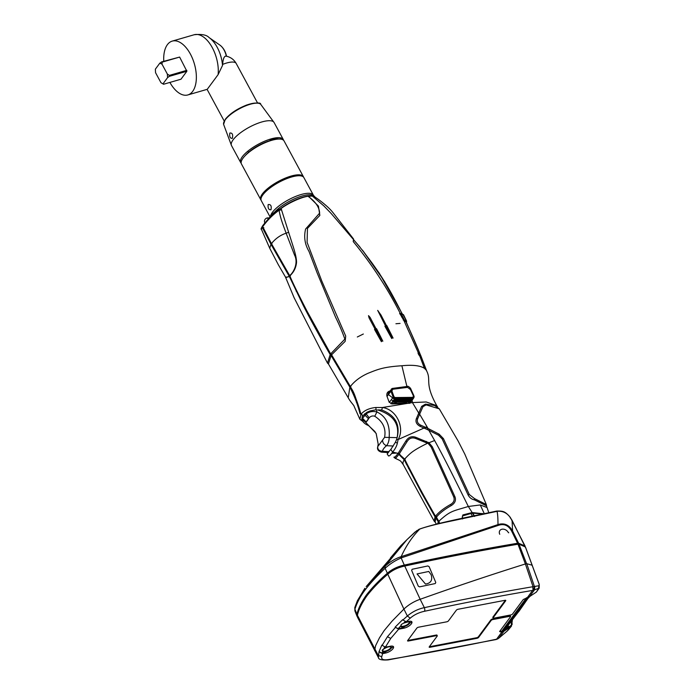 <?xml version="1.0" encoding="UTF-8"?>
<svg xmlns="http://www.w3.org/2000/svg" width="695" height="695" viewBox="0 0 695 695"><rect width="100%" height="100%" fill="white"/><g stroke="black" fill="none" stroke-linecap="round" stroke-linejoin="round"><path stroke-width="1.04" d="M406.271 321.976L406.462 320.96M402.353 314.34L403.482 314.818L402.353 314.34C389.313 287.973 380.834 275.237 372.12 263.136C364.058 252.25 357.899 244.466 353.633 239.81L353.52 238.967M406.097 320.925L406.045 321.855L404.09 320.769L404.342 319.865L406.575 321.194L403.039 314.557L401.128 313.627L400.346 313.41L401.128 313.627L404.342 319.865L403.291 320.143M399.616 313.714L400.103 313.297A569.961 311.49 74.3 0 1 402.023 316.929A550.666 300.918 74.3 0 1 403.639 320.004M400.103 313.297L401.058 313.575L402.839 316.963L401.684 317.068M281.631 209.777L279.077 210.316C280.589 218.578 282.335 222.86 286.14 233.207C280.459 235.049 275.55 238.515 271.424 243.606L262.71 226.683C267.471 220.159 272.848 214.729 278.851 210.403L278.104 209.977L281.223 208.274C290.232 202.002 298.989 197.997 307.494 196.268L307.989 196.277C315.469 201.559 319.353 207.188 319.622 213.148L305.609 229.029C303.706 236.856 304.827 244.31 308.988 251.39L317.259 273.196L335.581 317.267C339.273 324.704 342.374 331.984 344.868 339.117L330.655 353.903L307.086 311.264C298.963 295.61 293.194 283.812 289.798 275.854C293.664 272.344 295.896 268.001 296.496 262.823C296.695 259.73 295.696 254.665 293.516 247.646L281.101 208.526C287.105 203.887 300.197 197.38 307.989 196.277L312.359 196.068L314.896 196.98C318.51 199.369 328.214 206.415 333.131 212.809L353.546 238.993L353.234 241.591C371.478 263.787 387.158 287.739 400.268 313.454L399.738 313.384L403.986 320.751L419.867 356.222M312.359 196.068L323.766 205.842L331.029 213.322L360.114 247.29M402.474 314.262L384.552 281.518L362.347 250.044M307.494 196.268L308.632 196.398L318.423 206.094L319.839 215.415L307.451 228.403L307.094 242.329L321.776 280.997L345.702 336.05L345.172 341.341L331.584 354.824L330.655 353.903M419.919 356.318L420.675 357.082C421.187 356.761 420.501 355.214 418.599 352.443L418.329 352.339C417.678 352.825 418.208 354.155 419.919 356.318L424.384 368.289C420.084 365.544 412.587 364.701 401.892 365.752C383.24 366.925 377.55 369.488 368.115 373.258C360.54 376.629 354.615 381.051 350.341 386.516L331.584 354.824M279.077 210.316L278.104 209.977L279.077 210.316M289.798 275.854L271.424 243.606M288.321 232.399L286.14 233.207L294.576 255.195C298.537 262.736 293.742 272.57 289.659 275.585M278.851 210.403L277.748 210.116L267.071 220.393L262.771 225.58L267.071 220.393M264.421 223.555L262.771 225.58L262.71 226.683L262.727 225.64C261.129 228.368 260.677 229.532 261.363 229.15L262.71 226.683L263.257 227.812L262.823 228.481L270.981 244.275L289.424 276.619L303.333 305.574C311.117 320.925 324.33 344.581 330.177 354.58L327.467 363.094L294.133 297.773L285.358 276.775M405.854 441.064L406.949 441.803C409.06 438.293 411.909 437.164 415.506 438.415L428.19 443.497L428.954 442.758L416.018 437.39C411.822 435.843 408.434 437.068 405.854 441.064L398.096 453.383L392.64 452.106L390.816 449.483L395.455 442.176L397.34 443.219L398.131 439.527C405.115 427.911 396.558 409.286 382.406 407.522L412.43 402.579L418.738 413.073L419.997 413.334L422.942 406.697L426.096 404.89L439.266 408.816L458.031 440.856L464.825 454.139L486.318 504.535L474.511 498.61L469.29 494.493L443.427 438.615L439.11 434.14L427.998 428.459L427.017 426.765L425.514 427.312L427.998 428.459L427.399 429.614L424.932 428.485L425.514 427.312L420.631 425.14C417.773 423.663 416.765 421.561 417.608 418.85L419.997 413.334M381.746 409.998C395.516 415.41 400.581 424.871 396.923 438.363L397.08 437.737C399.842 424.063 393.361 414.785 377.637 409.911L381.746 409.998L382.406 407.522L375.873 407.487C369.227 408.165 364.258 410.424 360.966 414.272C357.777 402.657 354.241 393.405 350.341 386.516M406.896 386.481L401.892 365.752M389.773 391.042L389.713 391.05C387.454 391.745 386.516 393.413 386.898 396.037L389.104 402.04L392.023 403.96L406.818 403.447M375.873 407.487L376.038 409.781L370.114 410.919L366.899 412.257L362.912 415.688L360.966 414.272L359.888 419.276L362.842 421.457M395.455 442.176L396.541 439.596L398.131 439.527L424.011 428.068L424.932 428.485M439.266 408.816L434.445 405.437L425.496 404.134L421.674 406.358L416.383 418.625C415.271 421.778 416.496 424.341 420.075 426.322L424.011 428.068L424.584 426.895M411.996 399.295L412.43 402.579L426.217 401.979L436.781 405.689L437.694 407.114M397.34 443.219C396.758 445.973 395.186 448.935 392.64 452.106L398.096 453.383C394.995 457.38 393.674 458.561 394.117 456.936L395.194 458.3C402.084 461.506 400.033 460.481 403.248 464.59L434.21 521.207M488.785 512.667L487.039 507.541L480.254 504.944L468.334 506.481C453.983 477.613 445.009 459.221 434.618 440.526L428.832 430.292L427.399 429.614M487.039 507.541L486.352 505.76L474.433 499.887C471.644 499.305 469.525 497.646 468.074 494.918L469.29 494.493M429.414 429.145L428.832 430.292L438.562 435.226L442.229 439.005L468.074 494.918M418.355 413.959L419.632 414.203L427.017 426.765M406.949 441.803L399.104 454.087L398.096 453.383L399.964 454.452L399.564 455.112L404.203 459.751L421.465 492.694L435.053 516.906L434.158 521.12L435.383 522.44M428.389 442.385L427.686 443.167C412.283 450.786 410.154 453.27 404.646 459.082L399.104 454.087C396.133 457.927 394.786 459.186 395.073 457.866M428.19 443.497L431.135 446.981L453.783 497.047C454.782 500.131 453.722 502.598 450.595 504.448C443.74 508.288 438.71 512.215 435.496 516.237C423.707 495.856 413.421 476.805 404.646 459.082M434.618 440.526L428.954 442.758L432.273 446.72L431.135 446.981M483.416 513.787L472.174 512.554L468.334 506.481C452.297 511.372 450.655 510.556 438.78 521.302L436.417 517.158C439.579 513.231 444.522 509.374 451.246 505.586C455.043 503.171 456.268 500.226 454.921 496.751L432.273 446.72M462.062 518.357L462.913 514.926L472.131 512.562L472.166 513.136L462.401 515.985L462.384 518.288M439.683 523.344L438.78 521.302M482.669 513.944L472.209 513.127L472.131 512.562M424.384 368.289L426.226 370.114L420.944 355.996L406.219 322.002M426.808 371.243L426.226 370.114C421.709 357.247 414.958 341.176 405.984 321.881L403.986 320.751M472.383 516.133L470.897 513.466L472.261 513.162L474.094 515.768M473.356 514.456L474.616 516.455M396.541 439.596L396.923 438.363M420.11 356.909L420.675 357.082L420.11 356.909L418.599 352.443M418.242 352.834L418.147 353.355M391.745 403.543L406.592 403.178M436.417 517.158L435.496 516.237M392.076 337.77L391.728 338.508L384.9 326.19L385.473 325.842L377.689 310.387L381.042 315.122L392.64 337.614A87.874 30.389 150.4 0 0 392.076 337.77L385.473 325.842M393.049 338.144L386.759 325.66M375.031 329.1L369.062 317.884L368.506 315.634L370.105 317.415L382.337 340.759A68.379 23.647 150.4 0 0 381.711 340.976L375.031 329.1L374.518 329.43L381.416 341.705L381.711 340.976M376.525 328.787L382.815 341.245M400.059 323.41L395.924 323.748M363.337 334.017L357.326 336.988M359.888 419.276L354.137 406.384C354.224 405.524 350.619 402.275 348.126 397.583L328.44 363.971L331.098 355.501L349.863 387.211L348.23 397.748M356.439 402.396L357.108 402.535M288.547 273.899L289.624 277.079M349.863 387.211C354.467 396.002 357.856 404.881 360.036 413.846L360.488 413.178L362.912 415.688L361.739 419.241L362.86 420.727M387.94 453.105L388.062 452.549M391.659 453.401L396.81 453.07M388.21 455.555C388.766 456.702 390.234 455.555 392.64 452.106L390.816 449.483L387.48 452.966L387.306 454.287L388.575 455.868M436.347 524.134L435.105 521.936L435.974 517.827L438.337 521.98L437.476 523.865M439.457 522.918L438.953 523.222M438.337 521.98L439.058 523.491M439.64 523.352L436.408 517.436L436.851 516.767M403.543 465.051C402.57 463.86 402.787 462.088 404.203 459.751M438.423 522.136L438.771 521.58M435.053 516.906L435.974 517.827M407.296 464.747A4.014 3.145 -143.5 0 1 406.358 464.173L406.358 464.173M406.705 464.425L406.228 463.904M404.612 460.594A4.014 3.145 -143.5 0 1 404.846 459.751M482.243 513.457L481.331 514.222M387.497 452.297L387.48 452.966M287.122 272.562L286.218 269.851M277.93 255.491L278.738 258.045M285.61 277.244L289.424 276.619M289.285 276.349L285.827 277.653L278.321 264.717L269.73 248.263L270.981 244.275M276.349 253.866L275.481 251.182M274.143 248.793L273.552 248.914M330.177 354.58L331.098 355.501M290.223 275.42L289.85 276.176L271.545 244.11L263.396 228.316L263.813 227.656M350.888 386.324L350.402 387.011L331.532 355.11L332.01 354.424M360.601 413.681C357.499 406.288 356.109 394.56 350.402 387.011M331.211 353.72L330.724 354.407L307.399 312.168C299.302 296.565 293.507 284.681 290.015 276.514L290.388 275.75M311.238 319.422L313.019 323.948M334.921 362.086L335.155 361.365M436.052 516.055L435.609 516.724L422.021 492.52L404.785 459.621L405.22 458.952M362.886 250.721L379.296 273.196L402.57 314.392M359.358 246.378L353.642 239.81M397.844 398.973L398.261 399.269L395.203 403.404L396.88 400.833L397.748 400.833L395.75 403.395L399.121 398.965L394.734 398.991L395.064 398.452L412.456 398.348L412.561 397.366L395.142 397.54L394.039 396.836L393.188 397.236L395.064 398.452L395.142 397.54M387.028 396.437L388.401 394.578L392.675 397.861L389.296 402.431L391.294 399.729L393.135 400.85L390.859 403.76L394.638 398.834L394.256 399.156L392.675 397.861L393.188 397.236L390.981 391.189L391.858 390.946L392.797 389.243L407.574 387.367L410.45 389.513L413.577 396.28L412.561 397.366M396.88 400.833L393.353 400.859L393.691 400.32L397.531 400.259M398.07 400.259L411.075 400.216L410.754 400.746L405.828 400.772M406.931 400.772L397.748 400.833M412.196 398.148L411.075 400.216M411.179 399.234L408.347 399.234M408.173 399.234L407.6 399.234M406.879 399.243L398.756 399.33M397.479 399.347L394.343 399.399M409.225 402.075L408.26 403.387L409.225 402.075M399.121 398.965L412.135 398.878L409.094 403.343L410.754 400.746L412.152 400.12M388.305 392.927L388.401 394.578L390.981 391.189L391.259 389.131L392.38 388.383L388.34 392.884M394.039 396.836L391.858 390.946M414.142 396.489L413.925 397.583L413.751 395.698M392.875 389.226L392.44 388.453M407.574 387.367L407.192 386.446L392.458 388.418M392.31 388.47L392.797 389.243M391.806 390.52L390.833 390.486L388.01 394.187M412.144 400.138L409.798 403.317L413.508 398.287L412.135 398.878L412.456 398.348L413.751 397.827M408.312 398.904L407.296 398.913L408.312 398.904L404.698 403.161M407.209 398.904L407.783 399M403.96 403.187L404.386 402.605M404.455 402.509L405.741 400.78M406.167 400.198L407.122 398.913M394.473 403.413L396.376 400.833M396.793 400.268L397.757 398.973M406.184 402.162L407.044 403.439M405.281 403.143L408.564 398.904M410.815 400.016L409.798 401.102L406.966 401.102M406.792 401.102L406.228 401.102M405.498 401.102L397.375 401.189M396.098 401.215L392.962 401.267M409.798 401.102L409.694 402.084L396.689 402.118M396.15 402.127L392.31 402.179M405.55 402.64L405.02 402.735M314.878 196.963A24.916 7.949 151.6 0 0 279.937 209.143M270.477 216.353A24.221 7.723 -28.4 0 1 272.379 212.357A24.221 7.723 -28.4 0 1 301.005 194.557A24.221 7.723 -28.4 0 1 313.367 195.139A24.221 7.723 -28.4 0 1 313.514 195.451M270.042 216.857L261.277 200.638A24.221 7.723 -28.4 0 1 262.892 194.817A24.221 7.723 -28.4 0 1 291.518 177.017A24.221 7.723 -28.4 0 1 303.88 177.599L313.367 195.139M268.166 204.573C267.775 208.265 268.713 209.994 270.972 209.76C271.728 205.963 270.789 204.226 268.166 204.573M261.077 200.151A24.221 7.723 -28.4 0 1 260.773 199.717L241.434 163.942A24.221 7.723 -28.4 0 1 243.059 158.13A24.221 7.723 -28.4 0 1 271.684 140.329A24.221 7.723 -28.4 0 1 284.046 140.903L303.385 176.678A24.221 7.723 -28.4 0 1 303.585 177.164M260.773 199.717A24.221 7.723 -28.4 0 1 262.397 193.896A24.221 7.723 -28.4 0 1 291.023 176.096A24.221 7.723 -28.4 0 1 303.385 176.678M302.36 176.295A23.804 7.593 151.6 0 0 291.057 176.652A23.804 7.593 151.6 0 0 262.918 194.148A23.804 7.593 151.6 0 0 261.016 198.64M245.135 155.706A22.005 7.019 -28.4 0 1 275.124 139.487M218.108 74.626A28.026 14.934 -106.2 0 0 211.341 45.974A28.026 14.934 -106.2 0 0 194.157 34.75C201.646 33.925 206.632 34.872 209.108 37.591A25.298 13.483 73.8 0 1 222.513 65.46L218.108 74.626L207.544 88.908M222.513 65.46L222.643 64.392C222.999 59.414 223.955 56.66 225.501 56.13L226.37 56.199A13.005 6.933 -106.2 0 0 219.959 45.14L209.108 37.591M163.768 61.273A28.026 14.934 73.8 0 1 167.391 44.662A28.026 14.934 73.8 0 1 172.23 41.109A28.026 14.934 73.8 0 1 192.611 58.771A28.026 14.934 73.8 0 1 192.663 91.392A28.026 14.934 73.8 0 1 187.824 94.946A28.026 14.934 73.8 0 1 169.901 82.427M226.214 56.156L226.709 56.269A14.908 4.752 -28.4 0 0 225.501 56.13L226.37 56.199M161.631 61.89L159.789 63.193L161.961 64.079L162.196 62.124L161.631 61.89L179.631 57.068L162.196 62.124M179.631 57.068L186.868 71.264L180.987 79.213L163.551 84.26L160.979 82.722L155.567 72.723L155.35 69.187L159.789 63.193M186.807 70.334L169.371 75.39L167.365 74.087L167.582 77.614L169.432 76.311L169.371 75.39M161.961 64.079L167.365 74.087M186.868 71.264L169.432 76.311M167.582 77.614L163.151 83.608M163.551 84.26L160.979 82.722M283.56 140.277A24.221 7.723 151.6 0 0 283.299 139.521A24.221 7.723 151.6 0 0 270.937 138.939A24.221 7.723 151.6 0 0 242.312 156.749A24.221 7.723 151.6 0 0 240.687 162.561A24.221 7.723 151.6 0 0 241.174 163.195M232.373 138.331C233.146 134.491 232.304 132.728 229.828 133.04C229.298 136.767 230.141 138.531 232.373 138.331M269.79 139.287L270.164 139.982A22.144 7.063 -28.4 0 1 279.277 139.052M248.532 152.335L247.889 151.136M378.193 444.322L377.733 446.633L382.606 440.039C382.571 442.715 383.892 444.6 386.559 445.695C388.27 443.532 389.139 440.717 389.174 437.268C390.077 424.714 385.994 416.288 376.925 411.97C372.798 410.98 369.21 411.631 366.161 413.916L362.547 418.268L362.217 419.849L362.13 416.783M377.715 446.729C377.715 447.198 376.221 450.568 381.459 452.15L382.415 451.298C379.131 451.046 377.567 449.491 377.733 446.633L377.811 446.355M368.15 425.21L374.848 431.482L376.212 433.836L378.202 444.157L376.16 433.437L365.752 422.447A27.678 7.567 -74.5 0 0 367.447 420.449A27.678 7.567 -74.5 0 0 369.193 417.791L365.752 422.447L362.191 419.285M366.039 421.822L362.547 418.268L362.217 416.653M368.402 418.633L364.901 415.08L364.632 413.742M382.606 440.039L384.587 437.346C386.212 428.546 382.936 421.517 374.761 416.262C372.72 415.575 370.861 416.088 369.193 417.791L366.161 413.916M529.938 596.371L527.392 599.02L529.703 596.527M511.468 625.126L503.423 630.765L499.609 631.616M507.185 626.482L506.976 626.638C505.908 628.037 506.221 628.271 507.923 627.333L510.469 626.125M510.191 616.274L510.252 616.187A1.381 0.504 156 0 0 509.591 615.718L492.555 618.967A1.381 0.504 156 0 0 490.87 619.879L478.351 636.82A1.381 0.504 -24 0 1 476.666 637.732L429.666 646.697A1.381 0.504 -24 0 1 429.328 646.732M436.86 635.604L436.929 635.517A1.381 0.504 156 0 0 436.26 635.048L408.069 640.425A1.381 0.504 -24 0 1 407.73 640.469M505.369 600.272L492.911 617.117A1.381 0.504 156 0 0 493.242 617.62M512.354 620.192L511.711 624.875L511.007 625.474A2.771 1.955 -121 0 0 510.703 622.112M508.219 625.222A2.771 1.955 59 0 1 507.923 627.333M500.713 606.57L500.947 607.195M504.535 616.682L504.752 617.282M500.47 607.838L500.209 607.239M490.444 620.453L490.687 621.069M507.107 629.149L508.167 627.646M393.422 646.697L384.448 652.657L382.068 653.109L379.01 651.649L378.401 657.592L357.56 617.351L357.421 615.275C358.559 609.776 361.721 603.295 366.899 595.832C372.859 588.231 379.817 581.029 387.775 574.218C392.423 570.169 398.079 567.441 404.733 566.043A1399.86 509.861 156 0 1 517.992 544.22L519 544.194L526.567 563.706L525.646 563.88L526.758 563.706L534.464 586.641L533.934 590.081L534.498 589.855L529.425 596.71L523.283 599.507L512.562 614.006A1.381 0.504 -24 0 1 510.877 614.927L493.841 618.176A1.381 0.504 -24 0 1 493.172 617.707L505.691 600.767A1.381 0.504 156 0 0 505.03 600.306L458.04 609.272A1.381 0.504 156 0 0 456.354 610.184L448.431 620.896A1.381 0.504 -24 0 1 446.746 621.817L418.546 627.194A1.381 0.504 156 0 0 416.861 628.106L407.661 640.547A1.381 0.504 156 0 0 408.33 641.016L408.069 640.425M374.614 650.659L375.621 645.681L379.427 637.897L384.179 630.582L391.997 621.208L403.908 609.072L407.357 616.005C412.474 611.722 418.138 608.942 424.35 607.656L420.162 599.281C455.981 586.493 491.052 574.722 525.394 563.958L533.039 586.684L539.016 585.737L539.164 584.295L525.377 546.939L519 544.194M525.377 546.939L525.42 547.538L525.377 546.939M539.016 585.737L538.33 588.891A249.053 42.378 -40.9 0 1 536.366 592.079L529.425 596.71M539.198 588.118L534.498 589.855L534.811 586.563M525.481 547.087L539.233 584.408L539.19 588.135L536.366 592.079M527.383 597.535L532.639 590.42L533.934 590.081M436.26 635.048L436.521 635.638L408.33 641.016M436.521 635.638A1.381 0.504 -24 0 1 437.19 636.107L429.267 646.819A1.381 0.504 156 0 0 429.927 647.288L429.666 646.697M476.666 637.732L476.926 638.323L429.927 647.288M476.926 638.323A1.381 0.504 156 0 0 478.612 637.411L491.13 620.47A1.381 0.504 -24 0 1 492.816 619.558L509.852 616.309A1.381 0.504 -24 0 1 510.512 616.778L499.792 631.277L501.121 632.215L503.884 631.269L510.729 626.76L512.276 623.954M379.209 652.006L382.615 653.621L384.761 653.213C392.171 651.98 397.549 644.673 389.86 646.324L385.378 647.184L381.859 645.082L379.01 651.649M398.669 629.201L403.152 628.341C410.545 627.107 415.949 619.827 408.226 621.46L406.08 621.869L402.631 619.697L395.116 627.151L398.669 629.201L390.738 638.436L385.378 647.184M378.401 657.592C378.593 659.555 381.859 660.32 388.201 659.894L496.117 639.539A2.771 1.303 -101.9 0 0 496.595 639.183L498.767 638.218L507.28 630.973L498.81 638.123L503.884 631.269M509.626 626.682L509.513 627.559M508.34 629.87L507.22 630.973A249.053 42.378 -40.9 0 0 510.729 626.76M507.289 630.921L508.271 629.948M498.654 638.245L498.037 638.644M496.36 639.435L497.073 639.07M489.349 622.885L489.106 622.268M382.154 650.424L382.719 651.476M383.458 652.84L383.762 653.404M387.775 574.218L403.908 609.072C408.521 604.728 413.942 601.462 420.162 599.281L404.733 566.043M525.394 563.958L517.992 544.22M406.08 621.869L410.25 618.15C414.151 614.771 418.885 612.486 424.454 611.287A2.771 1.286 77.8 0 0 424.35 607.656A1398.14 509.235 -24 0 1 532.752 586.745L533.108 590.324M382.068 653.109L382.641 651.536A4.882 1.781 156 0 0 386.889 651.128A4.882 1.781 156 0 0 391.059 648.322A4.882 1.781 156 0 0 389.322 646.689A4.882 1.781 156 0 0 383.709 649.008L382.485 649.921L382.641 651.536L382.328 650.103M382.823 649.495L382.841 650.989A4.474 1.625 156 0 0 386.629 650.659A4.474 1.625 156 0 0 390.468 648.157A4.474 1.625 156 0 0 390.538 648.044A4.474 1.625 156 0 0 390.755 647.062C391.624 647.184 389.521 645.455 383.805 648.982L382.78 649.834M411.814 621.851L402.865 627.767L398.131 628.662L395.116 627.151M398.131 628.662L400.702 626.021L401.224 624.605L400.702 626.021A4.882 1.781 156 0 0 404.386 626.551A4.882 1.781 156 0 0 409.451 623.432A4.882 1.781 156 0 0 408.417 621.782A4.882 1.781 156 0 0 403.63 623.146L401.302 624.484M403.63 623.146L405.576 621.313M403.291 565.313L403.734 566.269M355.162 606.787L354.884 610.809L357.03 616.265L356.969 614.363C358.116 608.829 361.27 602.348 366.447 594.903C372.39 587.31 379.357 580.09 387.35 573.262C391.997 569.214 397.644 566.486 404.299 565.087L401.171 557.989L401.971 557.651L401.145 556.695C405.967 546.018 412.161 536.818 419.728 529.103C423.837 527.462 431.977 525.272 444.131 522.544L497.429 511.259C502.659 510.921 506.829 512.849 509.956 517.045L512.067 520.346L512.597 530.989L518.6 543.229L525.012 545.975L525.055 546.583A276.792 100.818 -24 0 1 525.029 546.635M357.03 616.265L357.386 616.856M404.299 565.087A1399.904 509.878 -24 0 1 517.593 543.255L518.6 543.229M525.055 546.583L512.067 520.346M497.429 511.259L496.169 511.416L497.429 511.259M509.956 517.045L510.408 518.157M401.971 557.651L498.541 525.298C504.092 523.474 508.445 525.385 511.607 531.032L517.593 543.255M366.169 586.589L385.047 566.321L385.134 568.258L387.35 573.262M364.875 588.283L364.675 590.542C369.062 584.547 375.882 577.128 385.134 568.258L385.212 568.189C390.156 563.758 395.481 560.361 401.171 557.989L400.129 556.999C394.525 559.015 389.521 562.099 385.117 566.251L385.047 566.321M364.675 590.542C360.375 596.258 357.126 602.461 354.919 609.141L355.171 606.735M356.969 614.363L354.902 609.194M354.815 607.534L354.902 610.87M511.607 531.032L512.597 530.989C509.079 524.803 504.205 522.675 497.976 524.595L498.541 525.298M418.599 529.503L419.658 529.034C437.876 522.631 471.505 516.541 496.36 511.12A2.771 1.347 78.6 0 1 497.064 511.32C497.69 514.083 498.002 518.513 497.976 524.595L400.129 556.999M385.212 568.189L385.117 566.251L406.905 539.711L415.011 532.057L419.259 529.26M419.728 529.103L418.738 529.442M416.957 530.945L417.113 530.441L416.957 530.945M406.905 539.711L400.363 546.887M393.396 554.653L401.962 545.089M390.416 557.989L400.833 545.697L406.627 540.006L390.434 557.972M508.766 532.778L508.401 532.7A5.134 3.909 -145.1 0 0 502.059 529.208A5.134 3.909 -145.1 0 0 499.74 534.273M419.563 586.858L418.277 586.146L411.64 570.369L412.17 569.266L427.859 565.956L429.136 566.677L435.774 582.462L435.261 583.548L419.563 586.858M425.505 584.061L417.043 573.931L428.798 571.455L431.178 574.834C432.716 580.16 430.822 583.244 425.505 584.061M517.149 544.367L516.698 543.412M266.784 220.741C272.979 213.799 271.823 213.556 277.948 209.96L277.748 210.116M474.433 499.887L474.511 498.61M442.229 439.005L443.427 438.615M438.562 435.226L439.11 434.14M416.018 437.39L415.506 438.415M426.322 441.377L425.835 442.298M484.259 513.605L480.254 504.944M451.246 505.586L450.595 504.448M454.921 496.751L453.783 497.047M420.075 426.322L420.631 425.14M416.383 418.625L417.608 418.85M421.674 406.358L422.942 406.697M425.496 404.134L426.096 404.89M439.327 521.12L438.892 521.806M387.463 452.68L387.714 453.209M271.545 244.11L271.988 243.441M268.435 218.76A3.458 1.981 -115.2 0 0 266.454 218.213A3.458 3.458 0 0 0 264.891 222.999M315.087 197.119L314.236 196.146A24.568 7.836 151.6 0 0 297 197.754A24.568 7.836 151.6 0 0 275.029 211.688M257.558 102.973L236.213 63.497A18.965 6.046 151.6 0 0 226.535 63.045A18.965 6.046 151.6 0 0 222.643 64.392M283.299 139.521L274.125 122.563A24.221 7.723 151.6 0 0 255.578 124.197A24.221 7.723 151.6 0 0 233.138 139.782A24.221 7.723 151.6 0 0 231.513 145.602L240.687 162.561M231.513 145.602L223.582 124.318A21.163 6.75 -28.4 0 1 225.154 119.896A21.163 6.75 -28.4 0 1 225.215 119.818A21.163 6.75 -28.4 0 1 243.971 106.561A21.163 6.75 -28.4 0 1 260.66 104.267L274.125 122.563M257.202 103.155A20.225 6.455 151.6 0 0 240.713 107.673A20.225 6.455 151.6 0 0 225.649 118.993M389.096 451.698L382.415 451.298A21.606 10.269 -10.6 0 1 386.559 445.695L393.301 446.016M376.49 409.841L376.925 411.97L374.761 416.262M384.587 437.346L397.106 437.633M528.139 597.344L503.423 630.765M527.392 599.02L506.976 626.638M501.582 631.494L526.575 597.691M511.233 621.434L510.773 622.016M518.235 612.13L507.341 626.317M499.948 608.542L498.558 609.48M532.266 565.244L532.257 565.756L532.266 565.244L526.758 563.706M539.164 584.295L539.146 584.808L539.164 584.295M388.201 659.894A2.771 1.503 -99.4 0 0 388.8 659.52A1395.369 508.227 -24 0 0 496.595 639.183L501.851 632.076M388.8 659.52C383.466 660.398 381.112 659.468 381.737 656.723L382.615 653.621M424.454 611.287A1395.369 508.227 -24 0 1 532.639 590.42A2.771 1.486 80.4 0 0 532.752 586.745M381.737 656.723L378.236 655.402L357.421 615.275M395.325 627.516L387.436 636.724L382.059 645.455M402.813 620.079L407.357 616.005L410.25 618.15M387.436 636.724L390.738 638.436M383.709 649.008L384.848 646.637M400.928 625.535L400.702 626.021M400.954 625.735A4.474 1.625 156 0 0 400.98 625.804A4.474 1.625 156 0 0 404.542 625.934A4.474 1.625 156 0 0 408.86 623.267A4.474 1.625 156 0 0 408.938 623.163A4.474 1.625 156 0 0 409.147 622.173C410.276 621.391 408.452 621.712 403.665 623.154M388.392 572.402L388.8 573.366M400.972 313.445L403.482 314.67L406.566 321.055M406.618 321.559L406.427 322.393M318.423 206.094L308.571 196.338M307.677 196.172C298.928 197.988 290.084 202.028 281.136 208.3M278.712 209.664L277.948 209.96M264.908 222.973L264.421 223.547M265.116 222.73L265.542 222.226M486.318 504.535L486.726 506.733M462.401 515.985L462.514 518.974M406.219 321.941L420.944 355.996L426.799 371.234C431.43 380.669 424.245 383.127 436.781 405.698M474.251 515.733L472.843 513.11M406.662 403.091L391.832 403.456M393.04 337.961L386.785 325.555M376.551 328.683L382.806 341.123M408.886 467.926L408.512 468.465M404.811 459.682L404.412 460.194M387.436 452.106L387.306 454.287M261.363 229.15L269.73 248.263M327.467 363.094L328.44 363.98M300.674 299.059L300.301 299.597M296.548 290.658L296.148 291.162M269.017 218.065A3.458 3.458 0 0 0 266.454 218.213M391.059 403.83L393.266 400.859M393.665 400.311L394.595 399.052M413.881 395.698L410.936 389.269C410.754 387.992 407.817 385.577 407.192 386.446M405.463 403.135L407.209 400.772M407.635 400.198L408.53 398.991M224.198 121.008L207.084 89.36M194.157 34.75L172.23 41.109M226.709 56.269C230.888 57.311 234.059 59.727 236.213 63.497M219.959 45.14C223.304 47.694 225.501 51.421 226.561 56.312M207.093 89.36L187.824 94.946M223.582 124.318L225.31 119.227C230.123 113.433 237.369 108.655 247.046 104.884C256.412 102.573 260.955 102.374 260.66 104.267M279.981 137.758L280.728 139.139M381.459 452.15L388.453 452.567M392.128 452.793L397.045 453.079M367.89 425.323C364.632 423.828 362.747 422.004 362.217 419.849M511.711 624.875L511.242 625.439M527.913 598.491L518.67 611.722M508.271 629.957L511.503 626.065M497.985 638.783L496.117 639.539M401.224 624.883L400.98 625.804M504.344 617.36L504.118 616.76M500.652 607.586L500.417 606.97M496.699 511.051C503.536 510.938 505.022 511.372 510.269 517.332L525.099 546.088M354.824 607.491L357.378 600.758L364.849 588.326M407.062 539.546L417.026 530.485M400.207 547.069L406.888 539.728M400.45 546.791L366.135 586.641"/></g></svg>
